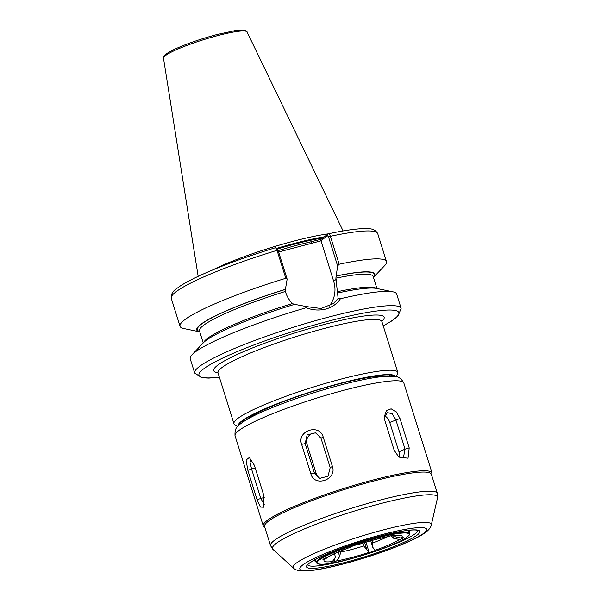 <?xml version="1.0" encoding="UTF-8"?>
<svg xmlns="http://www.w3.org/2000/svg" width="601" height="601" viewBox="0 0 601 601"><rect width="100%" height="100%" fill="white"/><g stroke="black" fill="none" stroke-linecap="round" stroke-linejoin="round"><path stroke-width="0.9" d="M243.135 421.902A77.612 10.187 -17.4 0 1 242.008 421.233M238.98 425.102A81.593 10.713 -17.4 0 1 339.798 383.543A81.593 10.713 -17.4 0 1 394.466 376.376M395.511 376.549A82.42 10.826 162.6 0 0 340.031 383.363A82.42 10.826 162.6 0 0 238.221 425.839M237.793 426.289L235.126 424.93A85.853 11.276 -17.4 0 1 233.954 423.728A85.853 11.276 -17.4 0 1 339.971 379.366A85.853 11.276 -17.4 0 1 397.809 372.38A85.853 11.276 -17.4 0 1 397.539 374.032L396.127 376.677M278.188 250.594L294.941 245.711L321.092 239.296L328.281 233.804C343.704 230.506 355.672 228.778 364.191 228.605C367.955 229.049 373.95 227.313 377.728 233.646A108.18 14.206 162.6 0 0 330.407 236.298L339.159 264.237L337.619 265.905L335.876 278.165L338.13 298.449L340.444 298.727C337.003 303.866 332.098 307.306 325.719 309.049C319.236 310.679 312.73 310.244 306.209 307.735A108.18 14.206 162.6 0 0 191.982 354.8A108.18 14.206 162.6 0 0 190.209 358.774L194.686 373.063L201.936 377.766L208.78 378.097L219.388 377.24M328.116 233.864A76.575 10.052 162.6 0 0 293.438 241.204A76.575 10.052 162.6 0 0 212.386 270.082M194.686 373.063A108.18 14.206 162.6 0 1 328.266 317.17A108.18 14.206 162.6 0 1 401.145 308.366L396.668 294.069A108.18 14.206 162.6 0 0 392.934 291.823A108.18 14.206 162.6 0 0 340.444 298.727M334.306 553.033L335.448 557.225L332.398 561.559L330.896 562.22A15.453 2.028 162.6 0 0 335.133 561.574L336.643 560.913L339.693 556.579L340.564 552.071A34.084 4.477 162.6 0 0 351.472 549.554A34.084 4.477 162.6 0 0 363.763 545.971L369.209 552.604A15.453 2.028 162.6 0 0 375.287 550.539L372.823 547.391L372.718 542.921A34.084 4.477 162.6 0 0 387.172 536.896M390.808 535.822L393.55 538.241L399.425 539.533L401.393 539.014A15.453 2.028 162.6 0 0 403.218 537.595L401.258 538.113L395.383 536.821L394.594 535.814M390.755 535.807L392.633 536.017L395.255 535.048A15.453 2.028 162.6 0 0 391.011 535.694L388.584 536.64C379.787 538.233 369.442 540.96 357.572 544.814L356.934 544.664A15.453 2.028 162.6 0 0 350.864 546.73L351.765 546.399M351.502 546.88C340.174 550.967 332.526 554.31 328.552 556.909L324.758 558.254A15.453 2.028 162.6 0 0 322.925 559.674L324.893 559.155L327.928 557.27M362.876 543.124L363.763 545.971M340.279 551.162L340.564 552.071M371.951 540.487L372.718 542.921M327.41 235.577L328.056 233.902C328.905 233.556 329.694 234.352 330.407 236.298L328.559 236.989L327.41 235.577L321.002 240.836L278.624 251.992M336.042 276.017A93.305 12.253 162.6 0 1 373.454 277.422L384.708 265.559A108.18 14.206 162.6 0 0 386.481 261.585A108.18 14.206 162.6 0 0 339.159 264.237M306.209 307.735L306.961 306.653L294.588 304.346A93.305 12.253 162.6 0 0 203.386 342.773L191.982 354.8M294.415 304.474L292.469 303.528C289.344 300.44 287.105 296.789 285.753 292.589L285.392 289.434L287.15 279.187L285.798 278.286L277.038 250.347C276.377 248.393 275.829 247.529 275.416 247.755L277.301 248.897M285.798 278.286A108.18 14.206 162.6 0 0 180.03 326.283A108.18 14.206 162.6 0 0 183.756 328.529L199.765 331.85A93.305 12.253 162.6 0 1 285.565 289.299M392.934 291.823L376.714 288.457A93.305 12.253 162.6 0 0 337.837 292.965M329.085 306.209A27.646 25.843 52.2 0 0 333.675 281.283L321.002 240.836M337.619 265.905L328.559 236.989M276.933 248.867L278.083 250.279L287.15 279.187M306.961 306.653L320.987 308.501L333.322 303.61L338.13 298.449M278.548 250.497L279.54 251.744M320.866 240.655L321.092 239.296M311.002 241.955L311.994 243.202M389.779 374.926A77.612 10.187 -17.4 0 1 389.23 376.121M392.844 535.994L393.55 538.241M401.115 538.15L401.393 539.014M370.757 540.817L372.823 547.391M364.597 542.598L366.745 549.457M365.949 542.2L369.209 552.604M338.258 552.011L339.693 556.579M334.524 559.636L335.133 561.574M437.355 493.391A87.4 11.479 -17.4 0 0 378.472 500.505A87.4 11.479 -17.4 0 0 270.548 545.663L264.553 526.529A87.4 11.479 -17.4 0 1 372.477 481.363A87.4 11.479 -17.4 0 1 431.353 474.257L437.355 493.391L437.513 497.816A86.484 11.351 162.6 0 0 379.231 503.954A86.484 11.351 162.6 0 0 272.944 549.389L293.551 568.148A72.383 9.503 -17.4 0 1 382.514 530.12A72.383 9.503 -17.4 0 1 431.293 524.981L437.513 497.816M409.198 447.895L408.026 458.202L398.824 457.121L394.128 450.194L384.918 420.798L384.302 416.839L386.308 410.783L391.101 408.815L396.344 411.91L399.981 418.499L409.198 447.895L405.036 449.157L395.819 419.753L392.205 413.751L387.36 412.602L384.324 417.687M332.413 466.444C337.169 479.786 314.293 487.606 310.845 473.783L301.634 444.379C296.518 430.932 319.394 423.104 323.195 437.04L332.413 466.444L330.197 467.631L320.987 438.227L315.563 432.795L307.134 434.914L305.158 443.613L314.376 473.017L319.589 478.388L327.973 476.247L330.197 467.631M263.561 494.653L263.523 507.229L260.391 507.056L257.063 499.694L247.845 470.29L246.079 460.028L249.317 457.489L254.343 465.249L263.561 494.653M399.282 457.196A8.497 5.477 66.2 0 0 398.959 451.839L389.741 422.435A8.497 5.477 66.2 0 0 384.7 415.839M398.155 456.542L403.436 457.556L405.036 449.157L398.959 451.839M316.532 433.171A8.497 8.286 -72.2 0 0 307.013 444.214L316.231 473.611A8.497 8.286 -72.2 0 0 320.581 478.629M251.06 458.991L250.061 462.267L251.526 468.878L260.736 498.282L264.357 504.848M246.643 419.708A75.553 9.916 -17.4 0 1 337.897 384.212A75.553 9.916 -17.4 0 1 385.098 376.316M408.943 531.367L410.055 530.923A51.859 6.806 -17.4 0 1 409.071 531.765M410.055 530.923L409.822 530.18M315.675 561.033A51.859 6.806 -17.4 0 1 313.309 560.643M217.96 372.71A89.294 11.727 -17.4 0 1 238.011 354.109A89.294 11.727 -17.4 0 1 323.984 324.525A89.294 11.727 -17.4 0 1 381.83 321.355M381.853 320.581L381.875 321.543A85.853 11.276 162.6 0 0 324.037 328.522A85.853 11.276 162.6 0 0 218.02 372.89L233.954 423.728M316.194 559.058A48.936 6.423 162.6 0 0 315.563 560.673L316.171 562.619A48.936 6.423 -17.4 0 1 376.602 537.332A48.936 6.423 -17.4 0 1 409.566 533.35L408.958 531.404A48.936 6.423 162.6 0 0 407.516 530.443M316.171 562.619L317.501 563.843L322.053 564.301C328.206 564.038 337.356 562.326 349.504 559.148A48.253 6.333 162.6 0 0 407.125 537.039A48.253 6.333 162.6 0 0 376.609 538.128A48.253 6.333 162.6 0 0 319.026 560.23A48.253 6.333 162.6 0 0 349.534 559.14C371.343 553.476 397.111 543.83 405.69 538.09C411.107 534.041 409.221 534.582 409.566 533.35M383.213 325.81A104.747 13.755 162.6 0 0 328.319 321.167A104.747 13.755 162.6 0 0 216.878 360.953A104.747 13.755 162.6 0 0 219.365 377.158M322.947 237.861A75.891 9.962 162.6 0 0 294.159 244.276A75.891 9.962 162.6 0 0 277.414 248.987M323.368 237.53A75.891 9.962 162.6 0 0 294.084 244.036A75.891 9.962 162.6 0 0 277.166 248.799M324.262 236.839A75.959 9.977 162.6 0 0 293.949 243.518A75.959 9.977 162.6 0 0 276.61 248.401M163.487 58.162C164.358 56.659 160.61 56.494 173.306 49.86C185.108 44.316 199.592 39.223 216.743 34.588L234.833 30.674L242.278 30.05C245.621 30.418 247.206 31.064 247.041 31.973A43.783 5.747 162.6 0 0 217.585 35.639A43.783 5.747 162.6 0 0 163.487 58.162L198.165 276.355M368.751 552.462A40.951 5.379 -17.4 0 1 351.585 557.548A40.951 5.379 -17.4 0 1 336.643 560.913M393.745 535.709A40.951 5.379 -17.4 0 1 401.258 538.113M357.392 544.807A40.951 5.379 -17.4 0 1 389.501 536.355M326.719 557.736A40.951 5.379 -17.4 0 1 351.322 546.88M332.398 561.559A40.951 5.379 -17.4 0 1 324.893 559.155M399.425 539.533A40.951 5.379 -17.4 0 1 374.821 550.388M373.341 277.069A92.727 12.178 162.6 0 0 335.869 276.144M376.925 288.503L373.146 276.445A91.006 11.952 162.6 0 0 335.876 278.165M376.324 288.382A91.006 11.952 162.6 0 0 337.454 291.688M278.083 250.279L277.038 250.347A108.18 14.206 162.6 0 0 171.27 298.344C170.722 291.042 176.649 288.961 179.977 286.174C187.933 280.975 200.186 275.018 216.728 268.294C234.518 261.104 254.103 254.238 275.506 247.695M285.392 289.434A92.727 12.178 162.6 0 0 199.652 331.497M285.4 291.447A91.006 11.952 162.6 0 0 199.464 330.896L203.236 342.931M292.469 303.528A91.006 11.952 162.6 0 0 203.664 342.495M336.229 279.3L333.675 281.283M346.552 562.055A59.416 7.805 -17.4 0 1 308.982 563.4A59.416 7.805 -17.4 0 1 379.9 536.19A59.416 7.805 -17.4 0 1 417.47 534.845A59.416 7.805 -17.4 0 1 346.552 562.055M372.462 480.169A88.43 11.614 -17.4 0 1 432.036 472.972L403.834 382.98A88.43 11.614 162.6 0 0 344.26 390.177A88.43 11.614 162.6 0 0 235.059 435.868L263.261 525.86A88.43 11.614 -17.4 0 1 372.462 480.169M307.727 564.917A57.704 7.58 162.6 0 0 346.522 560.034A57.704 7.58 162.6 0 0 417.815 530.42M344.583 563.58A66.433 8.722 162.6 0 0 423.878 533.155A66.433 8.722 162.6 0 0 381.868 534.657A66.433 8.722 162.6 0 0 302.573 565.083A66.433 8.722 162.6 0 0 344.583 563.58M389.741 422.435L399.981 418.499M307.013 444.214L305.158 443.613L301.634 444.379M316.231 473.611L314.376 473.017L310.845 473.783M320.987 438.227L323.195 437.04M255.185 467.916L247.845 470.29M264.237 497.365L257.063 499.694M217.494 372.087L218.02 372.89M408.958 531.404L408.056 530.375M381.875 321.543L397.809 372.38M401.145 308.366L397.87 316.366L392.438 320.536L383.243 325.892M247.041 31.973L343.096 230.942M397.336 535.769L392.633 536.017M377.728 233.646L386.481 261.585M171.27 298.344L180.03 326.283M315.563 560.673L315.713 559.313M307.674 565.03C308.636 564.685 304.955 565.113 318.177 558.044C331.797 551.177 357.745 541.982 379.824 536.22C396.915 531.802 408.778 529.721 415.419 529.984L417.92 530.48M431.713 475.383L432.036 472.972M235.059 435.868C234.6 430.339 236.148 426.537 239.709 424.471C243.69 421.173 249.858 417.59 258.212 413.706C278.286 404.203 311.716 392.581 340.587 385.031C356.829 380.764 370.276 377.999 380.921 376.722L393.587 376.279C397.652 375.956 401.07 378.187 403.834 382.98M293.551 568.148C294.986 569.65 297.57 570.582 301.319 570.95L312.565 570.372C321.137 569.245 331.714 567.036 344.298 563.73C369.472 556.954 391.439 549.359 410.22 540.938C417.447 537.647 422.871 534.582 426.477 531.742C429.369 529.301 430.977 527.047 431.293 524.981M270.548 545.663L272.944 549.389M264.906 527.655L263.261 525.86M387.788 374.851L388.193 376.143M243.593 420.039L243.998 421.331"/></g></svg>
